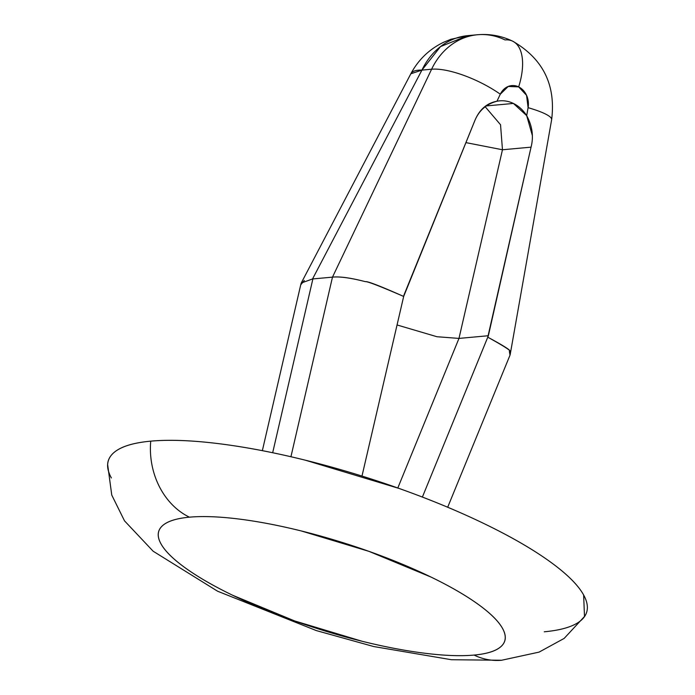 <?xml version="1.0" encoding="UTF-8"?>
<svg xmlns="http://www.w3.org/2000/svg" width="695" height="695" viewBox="0 0 695 695"><rect width="100%" height="100%" fill="white"/><g stroke="black" fill="none" stroke-linecap="round" stroke-linejoin="round"><path stroke-width="1.04" d="M467.257 35.688A71.681 59.909 84.8 0 0 421.926 70.108L440.5 46.6L467.805 35.636L450.951 39.259L443.566 42.282C429.258 49.223 418.347 59.727 410.832 73.783L421.926 70.108L312.541 278.956L332.479 277.14C339.812 276.402 350.801 277.913 365.448 281.675C367.247 281.267 379.991 286.184 403.673 296.444L361.991 476.058L404.038 294.871L475.076 120.026C479.35 110.192 486.639 103.929 496.951 101.244L500.304 94.207A53.758 17.106 -154.5 0 0 431.604 69.222L332.479 277.14C339.829 276.358 350.819 277.878 365.448 281.675C367.325 281.041 380.069 285.966 403.673 296.444L475.076 120.026C479.698 109.332 486.986 103.069 496.951 101.244A35.836 29.954 -95.2 0 1 513.405 103.442A35.836 29.954 84.8 0 0 499.644 100.853A35.836 29.954 84.8 0 0 496.951 101.244L500.304 94.207A17.922 14.977 -95.2 0 1 518.661 86.884A17.922 14.977 -95.2 0 1 528.096 107.673A53.758 9.148 10 0 1 551.656 119.61M551.656 119.601A53.758 9.148 -170 0 0 528.096 107.673L526.688 115.648L513.405 103.442L486.257 105.927L513.405 103.442A35.836 29.954 -95.2 0 1 526.688 115.648L532.361 135.542M505.013 39.928A53.758 26.358 115.8 0 1 513.075 41.387A53.758 26.358 115.8 0 1 518.661 86.884L508.236 86.449L500.304 94.207A53.758 17.106 25.5 0 0 431.604 69.222A71.681 59.909 -95.2 0 1 476.935 34.802A71.681 59.909 -95.2 0 1 505.013 39.928M111.374 477.952C105.779 467.839 106.396 459.595 113.215 453.218C120.035 446.842 132.537 442.819 150.728 441.151A71.681 59.909 84.8 0 0 189.414 517.176A181.473 44.828 17.6 0 1 430.969 577.041A181.473 44.828 17.6 0 1 474.086 655.072A71.681 59.909 84.8 0 0 502.007 660.215A71.681 59.909 -95.2 0 1 474.086 655.072A181.473 44.828 17.6 0 1 232.53 595.207A181.473 44.828 17.6 0 1 189.414 517.176A71.681 59.909 -95.2 0 1 150.728 441.151A250.878 61.968 -162.4 0 0 109.662 474.45M513.084 41.387A53.758 26.358 -64.2 0 1 518.661 86.884L526.549 95.319L528.096 107.673L526.688 115.648C532.327 126.064 533.786 136.559 531.058 147.149L487.768 337.179C505.152 346.536 512.345 351.27 509.366 351.392L510.121 354.815M447.693 507.237L510.017 355.136L509.366 351.392C512.337 351.548 505.143 346.805 487.768 337.179L422.386 497.064L488.368 335.728L458.978 338.413L397.801 487.994L458.978 338.413L488.368 335.728L531.058 147.149L502.468 149.764L500.539 124.735L485.18 106.726L500.539 124.735L502.468 149.764L531.058 147.149M476.909 34.802A71.681 59.909 84.8 0 0 431.604 69.222L332.479 277.14L290.927 456.737L332.479 277.14L312.541 278.956L421.926 70.108L431.604 69.222L421.926 70.108A71.681 18.122 -152.4 0 0 410.736 73.965M312.88 278.938L272.675 452.732L312.88 278.938M544.272 631.79A250.878 61.968 -162.4 0 0 587.362 607.977A250.878 61.968 -162.4 0 0 420.267 496.256A250.878 61.968 -162.4 0 0 150.728 441.151C168.92 439.492 191.412 440.309 218.204 443.601C244.988 446.902 274.047 452.428 305.357 460.194L398.93 488.394C429.996 499.436 458.578 511.277 484.676 523.917C510.764 536.549 532.387 549.033 549.536 561.343C566.677 573.662 578.049 584.877 583.635 594.99L584.504 616.639M189.414 517.176C176.261 518.383 167.208 521.293 162.274 525.907C157.348 530.511 156.896 536.479 160.945 543.794C164.984 551.109 173.211 559.223 185.608 568.136C198.014 577.041 213.652 586.067 232.53 595.207L294.55 620.904L362.234 641.303C384.891 646.915 405.906 650.92 425.279 653.3C444.661 655.689 460.933 656.28 474.086 655.072C487.247 653.873 496.291 650.963 501.225 646.35C506.16 641.737 506.603 635.777 502.563 628.454C498.515 621.139 490.296 613.025 477.891 604.12C465.485 595.207 449.847 586.189 430.969 577.041L368.949 551.352L301.265 530.945C278.617 525.333 257.602 521.337 238.22 518.948C218.838 516.567 202.575 515.977 189.414 517.176M304.306 280.467L300.883 284.646M300.796 284.516L301.23 283.039L312.541 278.956M502.468 149.764L458.978 338.413L436.955 336.728L397.054 324.965L436.955 336.728L458.978 338.413L502.468 149.764L465.98 142.623L502.468 149.764M467.805 35.636L477.482 34.75C489.853 33.707 501.599 35.853 512.702 41.196C542.995 58.71 555.974 84.886 551.639 119.705L510.191 354.511M584.886 616.048L564.166 638.41L539.094 652.11L501.625 660.25L451.463 659.729L373.736 646.541L316.347 630.591L217.578 591.21L153.135 551.213L124.492 520.824L111.756 495.057L107.656 464.668M300.909 284.046L262.354 450.664M301.23 283.039L410.841 73.757"/></g></svg>
